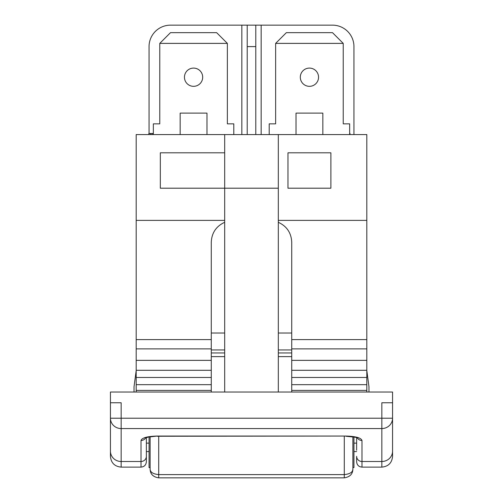 <?xml version="1.0" encoding="UTF-8"?>
<svg xmlns="http://www.w3.org/2000/svg" width="503" height="503" viewBox="0 0 503 503"><rect width="100%" height="100%" fill="white"/><g stroke="black" fill="none" stroke-linecap="round" stroke-linejoin="round"><path stroke-width="0.75" d="M352.515 470.777L352.873 469.268L352.873 436.749M149.051 443.137L146.373 443.137M353.949 443.137L356.627 443.137M149.051 436.918L149.051 467.57L150.127 467.57M353.949 436.931L353.949 467.57L352.873 467.57M150.127 436.742L150.127 469.268C150.309 474.122 153.17 476.982 158.709 477.85C153.151 476.989 150.296 474.128 150.127 469.268L150.127 469.268C150.309 472.267 153.17 474.046 158.709 474.599L158.709 436.252M352.873 469.268C352.691 472.267 349.83 474.046 344.291 474.599L344.291 477.85C349.83 476.982 352.691 474.122 352.873 469.268L352.873 469.268M344.291 436.252L344.291 474.599L158.709 474.599L158.709 477.85L344.291 477.85M149.051 451.568L146.373 451.568L146.373 461.76L146.373 437.597M356.627 437.591L356.627 450.204M110.434 402.758L110.434 392.032L392.566 392.032L392.566 456.397L392.566 402.758L381.84 402.758L381.84 418.219L110.434 418.219L110.434 451.153A10.726 10.343 180 0 0 121.16 461.496L141.01 461.496L141.01 467.124C144.267 466.803 146.052 465.017 146.373 461.76C146.052 465.017 144.267 466.803 141.01 467.124L121.16 467.124C114.646 466.488 111.069 462.911 110.434 456.397C111.069 462.911 114.646 466.488 121.16 467.124L121.16 402.758L110.434 402.758L110.434 418.219A10.726 10.343 -0 0 0 121.16 428.562L381.84 428.562A10.726 10.343 0 0 0 392.566 418.219L381.84 418.219L381.84 467.124C388.354 466.488 391.931 462.911 392.566 456.397C391.931 462.911 388.354 466.488 381.84 467.124L361.99 467.124L361.99 461.496A5.363 5.168 0 0 1 356.627 456.322L356.627 461.76C356.948 465.017 358.733 466.803 361.99 467.124C358.733 466.803 356.948 465.017 356.627 461.76M233.801 134.571L233.801 123.845L227.362 123.845L227.362 43.384L159.778 43.384L159.778 123.845L153.346 123.845L153.346 134.571M180.162 134.571L180.162 113.118L206.978 113.118L206.978 134.571M202.69 77.21A9.117 9.117 0 0 1 189.015 85.108A9.117 9.117 0 0 1 189.015 69.313A9.117 9.117 0 0 1 202.69 77.21M227.362 43.384L216.636 32.657L170.504 32.657L159.778 43.384M349.654 134.571L349.654 123.845L343.222 123.845L343.222 43.384L275.638 43.384L275.638 123.845L269.199 123.845L269.199 134.571M296.022 134.571L296.022 113.118L322.838 113.118L322.838 134.571M318.55 77.21A9.117 9.117 0 0 1 304.868 85.108A9.117 9.117 0 0 1 304.868 69.313A9.117 9.117 0 0 1 318.55 77.21M343.222 43.384L332.496 32.657L286.364 32.657L275.638 43.384M136.181 392.032L136.181 134.571L366.819 134.571L366.819 220.389L278.316 220.389M330.886 152.805L330.886 188.21L287.974 188.21L287.974 152.805L330.886 152.805M224.684 134.571L224.684 188.21L160.319 188.21L160.319 152.805L224.684 152.805M211.273 392.032L211.273 242.188C211.725 232.851 216.196 226.218 224.684 222.301M224.684 349.956L211.273 349.956M136.181 348.881L211.273 348.881M136.181 339.6L211.273 339.6M136.181 220.389L224.684 220.389M136.181 390.41L211.273 390.41M136.181 384.669L211.273 384.669M136.181 377.483L211.273 377.483M136.181 370.296L211.273 370.296M136.181 360.355L211.273 360.355M278.316 392.032L278.316 188.21L224.684 188.21L224.684 392.032M291.727 349.956L278.316 349.956M278.316 222.301C286.804 226.218 291.275 232.851 291.727 242.188L291.727 392.032M366.819 392.032L366.819 348.881L291.727 348.881M366.819 360.355L291.727 360.355M366.819 370.296L291.727 370.296M278.316 188.21L278.316 134.571M366.819 377.483L291.727 377.483M366.819 384.669L291.727 384.669M366.819 390.41L291.727 390.41M366.819 348.881L366.819 339.6L291.727 339.6M366.819 339.6L366.819 220.389M368.963 392.032L368.963 386.669L366.819 370.573M136.181 370.573L134.037 386.669L134.037 392.032M110.434 450.204L110.434 427.431M110.434 451.153L110.434 456.397M145.681 437.868A5.363 5.168 180 0 1 141.01 440.496L141.01 461.496A5.363 5.168 180 0 0 146.373 456.322M357.312 437.849A5.363 5.168 0 0 0 361.99 440.496C361.022 437.805 355.659 436.327 345.901 436.057L157.099 436.057C147.341 436.327 141.978 437.805 141.01 440.496M278.316 333.03L291.727 333.03M211.273 333.03L224.684 333.03M349.994 134.571L349.994 133.496L349.654 133.496M152.101 134.571L152.101 133.496L153.346 133.496M150.447 134.571L150.447 133.496L152.101 133.496M148.85 134.571L148.85 133.496L150.447 133.496M261.158 134.571L261.158 25.15L170.504 25.15L241.842 25.15L241.842 134.571M255.788 134.571L255.788 25.15M149.051 46.603L149.051 133.496L149.051 46.603A21.453 21.453 0 0 1 170.504 25.15M261.158 25.15L332.496 25.15A21.453 21.453 0 0 1 353.949 46.603L353.949 134.571L353.949 46.603M247.212 25.15L247.212 46.603L255.788 46.603M247.212 134.571L247.212 46.603M291.727 352.961L278.316 352.961M278.316 356.614L291.727 356.614M224.684 352.961L211.273 352.961M211.273 356.614L224.684 356.614M361.99 440.496L361.99 461.496L381.84 461.496A10.726 10.343 -0 0 0 392.566 451.153M145.845 437.321L145.204 438.107L148.071 437.126L157.099 436.057M157.099 436.252L345.901 436.057M353.949 451.568L356.627 451.568M357.784 438.088L355.514 437.264L345.901 436.246"/></g></svg>

